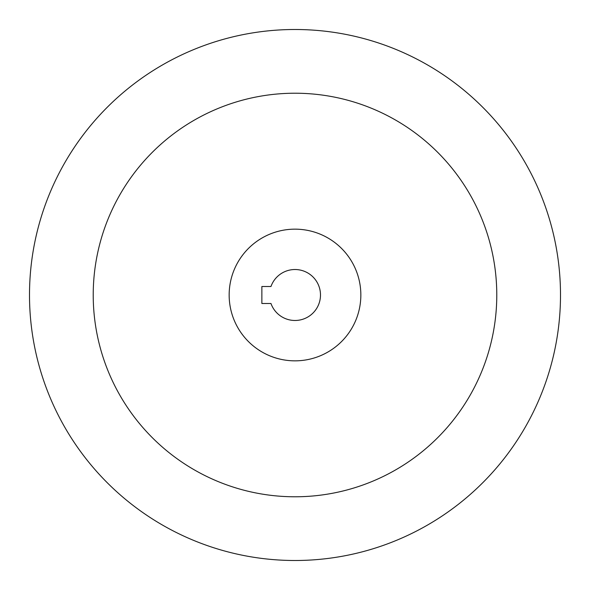 <?xml version="1.0" encoding="UTF-8"?>
<svg xmlns="http://www.w3.org/2000/svg" width="590" height="590" viewBox="0 0 590 590"><rect width="100%" height="100%" fill="white"/><g stroke="black" fill="none" stroke-linecap="round" stroke-linejoin="round"><path stroke-width="0.89" d="M29.5 295A265.5 265.5 0 0 1 295 29.5A265.5 265.5 0 0 1 560.5 295A265.5 265.5 0 0 1 295 560.5A265.5 265.5 0 0 1 29.5 295M496.78 295A201.78 201.78 0 0 1 295 496.78A201.78 201.78 0 0 1 93.22 295A201.78 201.78 0 0 1 295 93.22A201.78 201.78 0 0 1 496.78 295M229.156 295A65.844 65.844 0 0 1 295 229.156A65.844 65.844 0 0 1 360.844 295A65.844 65.844 0 0 1 295 360.844A65.844 65.844 0 0 1 229.156 295M320.488 295A25.488 25.488 0 0 1 270.972 303.496L261.864 303.496L261.864 286.504L270.972 286.504A25.488 25.488 0 0 1 320.488 295"/></g></svg>
